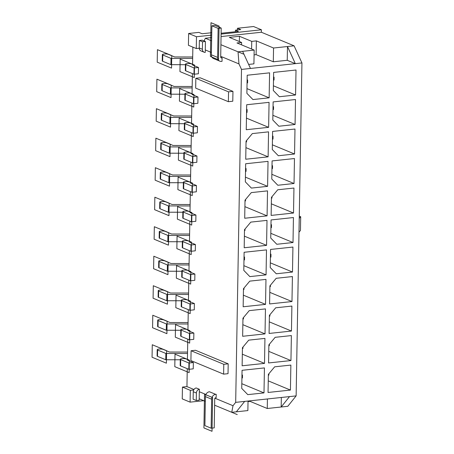 <?xml version="1.0" encoding="UTF-8"?>
<svg xmlns="http://www.w3.org/2000/svg" width="454" height="454" viewBox="0 0 454 454"><rect width="100%" height="100%" fill="white"/><g stroke="black" fill="none" stroke-linecap="round" stroke-linejoin="round"><path stroke-width="0.68" d="M221.092 34.107L261.419 29.788L253.565 26.525L237.436 28.256L240.728 29.618L235.439 30.185L235.416 31.723M237.408 29.975L237.436 28.256M211.757 32.722L202.132 33.749L198.841 32.387L188.62 33.483L196.48 36.74L211.717 35.111M191.894 103.103L191.526 124.033L197.467 126.496L193.064 126.967L184.812 123.545A3.229 0.715 -179 0 1 184.403 123.187A3.229 0.715 -179 0 1 186.827 122.535A3.229 0.715 -179 0 1 190.453 122.943L191.537 123.392M191.639 117.433L169.983 117.393L161.732 113.971A3.229 0.715 -179 0 1 161.323 113.613A3.229 0.715 -179 0 1 163.746 112.961A3.229 0.715 -179 0 1 167.373 113.369L173.632 115.963L191.667 115.997M211.416 52.477L205.282 49.934L205.242 52.397A3.53 3.002 112.5 0 1 204.124 52.204A3.53 3.002 112.5 0 1 202.393 49.27L202.524 41.791L199.38 40.485L199.249 47.965L202.393 49.27M248.633 64.423L253.922 63.855L254.166 50.088L242.623 51.325L250.483 68.452L241.494 69.417L238.969 63.912L220.706 56.336M241.494 69.417L235.683 402.363L233.004 405.706L214.941 398.215M205.912 394.469L199.317 391.734L199.363 389.277L196.219 387.971A3.53 3.002 -67.5 0 0 193.251 391.723L193.12 399.202L196.264 400.502L196.395 393.022L193.251 391.723M193.954 389.509L186.946 386.604L187.258 368.671M187.774 339.161L187.406 360.096L193.347 362.559L193.239 368.852L188.83 369.323L180.584 365.901A3.229 0.715 -179 0 1 180.176 365.544L180.283 359.25A3.229 0.715 -179 0 1 182.707 358.598A3.229 0.715 -179 0 1 186.333 359.006L187.417 359.454M188.285 309.656L187.922 330.586L193.864 333.049L193.756 339.348L189.346 339.819L181.095 336.397A3.229 0.715 -179 0 1 180.692 336.034L180.8 329.74A3.229 0.715 -179 0 1 183.223 329.093A3.229 0.715 -179 0 1 186.849 329.496L187.933 329.945M188.802 280.146L188.438 301.076L194.38 303.544L194.267 309.838L189.863 310.309L181.611 306.887A3.229 0.715 -179 0 1 181.203 306.529L181.316 300.236A3.229 0.715 -179 0 1 183.734 299.583A3.229 0.715 -179 0 1 187.36 299.986L188.45 300.44M189.318 250.642L188.949 271.571L194.891 274.034L194.783 280.328L190.379 280.799L182.128 277.377A3.229 0.715 -179 0 1 181.719 277.019L181.827 270.726A3.229 0.715 -179 0 1 184.25 270.073A3.229 0.715 -179 0 1 187.877 270.482L188.96 270.93M189.834 221.132L189.466 242.061L195.407 244.524L195.299 250.824L190.89 251.295L182.644 247.873A3.229 0.715 -179 0 1 182.236 247.515L182.343 241.216A3.229 0.715 -179 0 1 184.767 240.569A3.229 0.715 -179 0 1 188.393 240.972L189.477 241.426M190.345 191.622L189.982 212.557L195.924 215.02L195.816 221.314L191.406 221.785L191.52 215.491L183.268 212.069A3.229 0.715 -179 0 1 182.86 211.712A3.229 0.715 -179 0 1 185.283 211.059A3.229 0.715 -179 0 1 188.909 211.468L189.993 211.916M190.862 162.118L190.498 183.047L196.44 185.51L196.327 191.809L191.923 192.28L192.031 185.981L183.785 182.559A3.229 0.715 -179 0 1 183.376 182.202A3.229 0.715 -179 0 1 185.799 181.555A3.229 0.715 -179 0 1 189.42 181.958L190.51 182.406M191.378 132.608L191.009 153.537L196.951 156.006L196.843 162.299L192.439 162.77L192.547 156.477L184.296 153.055A3.229 0.715 -179 0 1 183.887 152.697A3.229 0.715 -179 0 1 186.31 152.045A3.229 0.715 -179 0 1 189.937 152.448L191.021 152.902M197.467 126.496L197.359 132.789L192.956 133.266L184.704 129.838A3.229 0.715 -179 0 1 184.296 129.481L184.403 123.187M192.405 73.593L192.042 94.523L197.984 96.991L197.876 103.285L193.466 103.756L193.58 97.462L185.328 94.04A3.229 0.715 -179 0 1 184.92 93.677A3.229 0.715 -179 0 1 187.343 93.03A3.229 0.715 -179 0 1 190.969 93.433L192.053 93.887M192.871 47.131L192.558 65.018L198.5 67.481L198.387 73.775L193.983 74.246L185.731 70.824A3.229 0.715 -179 0 1 185.323 70.466L185.436 64.173A3.229 0.715 -179 0 1 187.86 63.52A3.229 0.715 -179 0 1 191.48 63.929L192.57 64.377M228.197 363.836L228.027 373.67L223.618 374.147L190.913 360.578L191.089 350.743L195.492 350.272L228.197 363.836L223.788 364.307L223.618 374.147M222.085 57.896L222.029 61.341L221.495 61.398A4.54 3.859 112.5 0 1 219.832 61.165A4.54 3.859 112.5 0 1 217.608 57.397L218.119 28.381L221.2 28.046L220.695 57.062A1.01 0.857 -67.5 0 0 221.558 57.953L222.085 57.896L220.723 57.329M216.212 394.288L216.155 397.727L215.627 397.783A1.01 0.857 -67.5 0 0 214.725 398.862L214.22 427.878L211.138 428.207L211.643 399.191A4.54 3.859 112.5 0 1 215.684 394.339L209.447 391.757A4.54 3.859 112.5 0 0 205.407 396.603L204.902 425.619L211.138 428.207M232.953 91.385L232.783 101.219L228.373 101.69L195.668 88.121L195.844 78.287L200.248 77.816L232.953 91.385L228.549 91.856L228.373 101.69M228.549 91.856L195.844 78.287M223.788 364.307L191.089 350.743M221.2 28.046L214.963 25.464L211.882 25.793L211.371 54.809A4.54 3.859 112.5 0 0 213.601 58.577L219.832 61.165M211.882 25.793L218.119 28.381M204.124 52.204L200.98 50.899A3.53 3.002 -67.5 0 1 199.249 47.965M205.282 49.934L205.429 41.479L202.524 41.791M205.429 41.479L202.291 40.173L199.38 40.485M196.264 400.502L199.17 400.195L199.317 391.734M204.09 40.922L205.333 38.25L211.672 37.569M242.623 51.325L238.038 51.813L220.911 44.708L243.537 54.094M211.615 40.854L205.333 38.25L211.615 40.854M238.038 51.813L238.969 63.912M203.744 400.683L190.101 402.142L190.305 390.344L193.682 389.98M196.48 36.74L196.276 48.544L199.255 48.226M221.053 36.564L261.373 32.245L261.419 29.788M190.305 390.344L182.451 387.08L186.946 386.604M190.101 402.142L182.241 398.884L182.451 387.08M196.276 48.544L188.416 45.286L188.62 33.483M235.439 30.185L238.384 31.405L221.109 33.255M248.032 401.586L250.069 401.364L267.258 408.498L287.791 406.296L296.133 395.888L289.521 396.597L281.179 407.005L281.344 397.471M261.373 32.245L294.079 45.814L301.944 62.941L296.133 395.888M299.271 216.138L300.69 216.728L299.231 218.368M300.69 216.728L300.452 230.501L298.987 232.142M248.037 401.041L247.873 410.575L231.75 412.3L214.617 405.195L237.243 414.581M205.327 401.336L199.192 398.794L205.327 401.336M267.258 408.498L267.423 398.964M236.33 411.806L244.672 401.398L235.683 402.363M231.75 412.3L233.004 405.706M250.483 68.452L295.333 63.651L287.473 46.518L287.234 60.291L273.308 61.784L273.552 48.011L294.079 45.814M301.944 62.941L295.333 63.651L287.234 60.291M244.672 401.398L289.521 396.597M254.166 50.088L236.977 42.96L241.602 42.46L229.327 37.37L239.462 36.286L239.371 41.535M241.602 42.46L241.562 44.861M254.081 54.872L256.124 54.65L273.308 61.784M239.462 36.286L251.737 41.376L251.601 49.026M273.552 48.011L256.362 40.883L256.124 54.65M251.737 41.376L256.362 40.883M290.866 365.084L274.653 366.821L268.365 374.368L268.047 392.466L290.429 390.071L290.866 365.084M263.995 392.897L264.432 367.916L242.05 370.311L241.732 388.414L247.782 394.634L263.995 392.897L241.817 383.698M264.943 338.406L248.73 340.142L242.442 347.69L242.13 365.788L264.512 363.393L264.943 338.406M268.876 344.858L268.564 362.956L290.946 360.561L291.377 335.58L275.164 337.316L268.876 344.858M269.392 315.354L269.08 333.452L291.457 331.051L291.894 306.07L275.68 307.806L269.392 315.354M265.022 333.883L265.459 308.902L249.246 310.638L242.958 318.18L242.646 336.283L265.022 333.883L242.845 324.684M243.475 288.676L243.157 306.773L265.539 304.379L265.976 279.392L249.762 281.128L243.475 288.676M269.909 285.844L269.591 303.942L291.973 301.547L292.41 276.56L276.197 278.296L269.909 285.844M266.055 274.869L266.492 249.887L244.11 252.282L243.792 270.38L249.842 276.605L266.055 274.869L243.877 265.669M270.544 249.45L270.226 267.548L276.276 273.773L292.489 272.037L292.926 247.055L270.544 249.45M244.19 247.759L266.572 245.359L267.003 220.377L250.795 222.114L244.502 229.662L244.19 247.759M293.437 217.545L271.061 219.946L270.743 238.044L276.792 244.269L293.006 242.532L293.437 217.545M295.577 94.994L296.014 70.007L273.631 72.407L273.319 90.505L279.363 96.73L295.577 94.994L273.399 85.795M269.58 72.839L247.197 75.233L246.885 93.337L252.929 99.557L269.143 97.82L269.58 72.839M268.632 127.33L269.063 102.349L246.687 104.743L246.25 129.725L268.632 127.33L246.454 118.131M272.803 120.009L278.852 126.235L295.066 124.498L295.497 99.517L273.121 101.912L272.803 120.009M294.55 154.008L294.986 129.027L272.604 131.422L272.286 149.519L278.336 155.745L294.55 154.008L272.372 144.809M268.115 156.84L268.552 131.853L252.339 133.59L246.051 141.137L245.733 159.235L268.115 156.84L245.937 147.641M245.342 181.855L251.385 188.081L267.599 186.344L268.036 161.363L245.654 163.758L245.342 181.855M271.776 179.029L277.82 185.249L294.033 183.512L294.47 158.531L272.088 160.926L271.776 179.029M267.519 190.873L251.306 192.604L245.018 200.152L244.706 218.249L267.083 215.854L267.519 190.873M271.14 215.417L293.517 213.022L293.954 188.041L277.74 189.778L271.452 197.32L271.14 215.417M290.429 390.071L268.252 380.866M264.512 363.393L242.328 354.194M290.946 360.561L268.762 351.362M291.457 331.051L269.279 321.852M265.539 304.379L243.361 295.174M291.973 301.547L269.795 292.348M292.489 272.037L270.312 262.838M266.572 245.359L244.388 236.159M293.006 242.532L270.822 233.328M269.143 97.82L246.965 88.621M295.066 124.498L272.888 115.299M267.599 186.344L245.421 177.145M294.033 183.512L271.855 174.313M267.083 215.854L244.905 206.655M293.517 213.022L271.339 203.823M180.278 359.778L165.75 359.75L157.504 356.328A3.229 0.715 -179 0 1 157.095 355.97L157.203 349.676A3.229 0.715 -179 0 1 159.626 349.024A3.229 0.715 -179 0 1 163.253 349.427L169.512 352.026L187.547 352.06M165.75 359.75L165.863 353.456L157.612 350.034A3.229 0.715 -179 0 1 157.203 349.676M187.519 353.496L165.863 353.456M193.347 362.559L188.943 363.03L180.692 359.608A3.229 0.715 -179 0 1 180.283 359.25M185.425 64.701L170.903 64.672L162.651 61.25A3.229 0.715 -179 0 1 162.243 60.893L162.356 54.599A3.229 0.715 -179 0 1 164.779 53.947A3.229 0.715 -179 0 1 168.4 54.355L174.665 56.949L192.695 56.983M198.5 67.481L194.091 67.952L185.845 64.53A3.229 0.715 -179 0 1 185.436 64.173M192.672 58.418L171.01 58.379L162.765 54.957A3.229 0.715 -179 0 1 162.356 54.599M193.983 74.246L194.091 67.952M170.903 64.672L171.01 58.379M273.546 77.356L274.08 77.299L274.029 80.057L273.501 80.114M274.08 77.299L273.558 76.675M247.112 80.188L247.646 80.131L247.124 79.507M247.067 82.94L247.595 82.883L247.646 80.131M197.984 96.991L193.58 97.462M192.156 87.928L170.5 87.889L162.248 84.467A3.229 0.715 -179 0 1 161.84 84.103A3.229 0.715 -179 0 1 164.263 83.457A3.229 0.715 -179 0 1 167.889 83.859L174.149 86.459L192.184 86.493M193.466 103.756L185.221 100.334A3.229 0.715 -179 0 1 184.812 99.976L184.92 93.677M184.909 94.211L170.386 94.182L162.14 90.76A3.229 0.715 -179 0 1 161.732 90.403L161.84 84.103M170.386 94.182L170.5 87.889M273.03 106.866L273.563 106.809L273.518 109.562L272.985 109.618M273.563 106.809L273.047 106.179M246.596 109.698L247.129 109.641L247.084 112.393L246.55 112.45M247.129 109.641L246.613 109.011M184.398 123.715L169.875 123.687L161.624 120.265A3.229 0.715 -179 0 1 161.215 119.907L161.323 113.613M192.956 133.266L193.064 126.967M169.875 123.687L169.983 117.393M272.519 136.37L273.047 136.314L273.002 139.072L272.468 139.128M273.047 136.314L272.531 135.689M246.034 141.96L246.567 141.903L246.59 140.485M196.951 156.006L192.547 156.477M191.128 146.943L169.467 146.903L161.215 143.481A3.229 0.715 -179 0 1 160.812 143.124A3.229 0.715 -179 0 1 163.23 142.471A3.229 0.715 -179 0 1 166.856 142.874L173.116 145.473L191.151 145.507M192.439 162.77L184.188 159.348A3.229 0.715 -179 0 1 183.779 158.991L183.887 152.697M183.881 153.225L169.359 153.197L161.108 149.775A3.229 0.715 -179 0 1 160.699 149.417L160.812 143.124M169.359 153.197L169.467 146.903M245.518 171.464L246.051 171.408L246.102 168.655L245.58 168.025M245.569 168.712L246.102 168.655M272.003 165.88L272.536 165.823L272.485 168.576L271.952 168.633M272.536 165.823L272.014 165.199M196.44 185.51L192.031 185.981M190.612 176.447L168.95 176.407L160.705 172.985A3.229 0.715 -179 0 1 160.296 172.628A3.229 0.715 -179 0 1 162.719 171.981A3.229 0.715 -179 0 1 166.34 172.384L172.605 174.983L190.635 175.011M191.923 192.28L183.671 188.858A3.229 0.715 -179 0 1 183.263 188.501L183.376 182.202M183.365 182.729L168.843 182.707L160.591 179.285A3.229 0.715 -179 0 1 160.183 178.921L160.296 172.628M168.843 182.707L168.95 176.407M245.007 200.974L245.535 200.918L245.563 199.505M271.997 196.673L271.969 198.086L271.441 198.143M195.924 215.02L191.52 215.491M190.095 205.957L168.44 205.917L160.188 202.495A3.229 0.715 -179 0 1 159.78 202.138A3.229 0.715 -179 0 1 162.203 201.485A3.229 0.715 -179 0 1 165.829 201.894L172.089 204.487L190.124 204.521M191.406 221.785L183.161 218.363A3.229 0.715 -179 0 1 182.752 218.005L182.86 211.712M182.849 212.239L168.326 212.211L160.08 208.789A3.229 0.715 -179 0 1 159.672 208.431L159.78 202.138M168.326 212.211L168.44 205.917M244.49 230.479L245.024 230.422L245.047 229.009M270.97 224.895L271.503 224.838L271.458 227.596L270.924 227.653M271.503 224.838L270.987 224.214M189.579 235.467L167.923 235.427L159.672 232.005A3.229 0.715 -179 0 1 159.263 231.642A3.229 0.715 -179 0 1 161.686 230.995A3.229 0.715 -179 0 1 165.313 231.398L171.572 233.997L189.607 234.031M195.407 244.524L191.003 245.001L182.752 241.579A3.229 0.715 -179 0 1 182.343 241.216M182.338 241.749L167.815 241.721L159.564 238.299A3.229 0.715 -179 0 1 159.155 237.941L159.263 231.642M167.815 241.721L167.923 235.427M243.974 259.989L244.507 259.932L244.553 257.18L244.036 256.55M244.025 257.236L244.553 257.18M190.89 251.295L191.003 245.001M270.459 254.405L270.987 254.348L270.942 257.1L270.408 257.157M270.987 254.348L270.471 253.718M189.068 264.971L167.407 264.932L159.155 261.51A3.229 0.715 -179 0 1 158.747 261.152A3.229 0.715 -179 0 1 161.17 260.5A3.229 0.715 -179 0 1 164.796 260.908L171.056 263.502L189.091 263.536M194.891 274.034L190.487 274.505L182.236 271.083A3.229 0.715 -179 0 1 181.827 270.726M181.821 271.254L167.299 271.225L159.048 267.803A3.229 0.715 -179 0 1 158.639 267.446L158.747 261.152M167.299 271.225L167.407 264.932M243.458 289.499L243.991 289.442L244.014 288.023M190.379 280.799L190.487 274.505M270.448 285.197L270.425 286.61L269.892 286.667M188.552 294.481L166.89 294.442L158.645 291.02A3.229 0.715 -179 0 1 158.236 290.662A3.229 0.715 -179 0 1 160.659 290.01A3.229 0.715 -179 0 1 164.28 290.412L170.539 293.012L188.575 293.046M194.38 303.544L189.971 304.015L181.725 300.593A3.229 0.715 -179 0 1 181.316 300.236M181.305 300.764L166.783 300.735L158.531 297.313A3.229 0.715 -179 0 1 158.123 296.956L158.236 290.662M166.783 300.735L166.89 294.442M242.947 319.003L243.475 318.946L243.503 317.533M189.863 310.309L189.971 304.015M269.937 314.701L269.909 316.115L269.381 316.171M188.035 323.986L166.38 323.946L158.128 320.524A3.229 0.715 -179 0 1 157.72 320.166A3.229 0.715 -179 0 1 160.143 319.52A3.229 0.715 -179 0 1 163.769 319.922L170.029 322.522L188.064 322.55M193.864 333.049L189.46 333.52L181.208 330.098A3.229 0.715 -179 0 1 180.8 329.74M180.788 330.268L166.266 330.245L158.02 326.823A3.229 0.715 -179 0 1 157.612 326.46L157.72 320.166M166.266 330.245L166.38 323.946M242.43 348.513L242.958 348.456L242.986 347.043M189.346 339.819L189.46 333.52M269.421 344.211L269.392 345.625L268.864 345.681M188.83 369.323L188.943 363.03M268.348 375.191L268.882 375.129L268.904 373.716M241.965 375.265L242.493 375.208L241.976 374.584M241.914 378.017L242.447 377.961L242.493 375.208M250.069 401.364L250.08 400.82M199.363 389.277A3.53 3.002 112.5 0 0 196.395 393.022M219.095 26.06L210.996 22.7L210.406 56.438L218.51 59.797L219.095 26.06M212.024 431.3L212.614 397.562L204.51 394.203L203.92 427.94L212.024 431.3M189.352 360.124L175.011 354.177L174.796 366.667L189.131 372.615L189.352 360.124M166.612 350.692L152.277 344.745L152.056 357.236L166.397 363.183L166.612 350.692M189.863 330.614L175.528 324.667L175.306 337.157L189.647 343.111L189.863 330.614M167.129 321.182L152.788 315.235L152.572 327.731L166.913 333.679L167.129 321.182M190.379 301.11L176.044 295.162L175.823 307.653L190.164 313.601L190.379 301.11M167.645 291.678L153.304 285.731L153.089 298.221L167.424 304.169L167.645 291.678M190.896 271.6L176.555 265.652L176.339 278.143L190.68 284.091L190.896 271.6M168.162 262.168L153.821 256.221L153.6 268.711L167.94 274.659L168.162 262.168M191.412 242.096L177.071 236.148L176.856 248.639L191.191 254.586L191.412 242.096M168.672 232.664L154.337 226.716L154.116 239.207L168.457 245.154L168.672 232.664M191.923 212.586L177.588 206.638L177.366 219.129L191.707 225.076L191.923 212.586M169.189 203.154L154.848 197.206L154.632 209.697L168.973 215.644L169.189 203.154M192.439 183.076L178.104 177.128L177.883 189.619L192.224 195.572L192.439 183.076M169.705 173.649L155.364 167.696L155.149 180.193L169.484 186.14L169.705 173.649M192.956 153.571L178.615 147.624L178.399 160.114L192.74 166.062L192.956 153.571M170.222 144.139L155.881 138.192L155.66 150.683L170 156.63L170.222 144.139M193.472 124.061L179.131 118.114L178.916 130.604L193.251 136.552L193.472 124.061M170.732 114.629L156.397 108.682L156.176 121.173L170.517 127.126L170.732 114.629M193.989 94.557L179.648 88.609L179.426 101.1L193.767 107.048L193.989 94.557M171.249 85.125L156.908 79.178L156.692 91.668L171.033 97.616L171.249 85.125M194.499 65.047L180.164 59.099L179.943 71.59L194.284 77.538L194.499 65.047M171.765 55.615L157.424 49.668L157.209 62.158L171.544 68.106L171.765 55.615M220.888 57.675L221.558 57.953M211.371 54.809L217.608 57.397M205.407 396.603L211.643 399.191M209.447 391.757L215.684 394.339M157.504 356.328L157.612 350.034M185.731 70.824L185.845 64.53M162.651 61.25L162.765 54.957M185.221 100.334L185.328 94.04M162.14 90.76L162.248 84.467M184.704 129.838L184.812 123.545M161.624 120.265L161.732 113.971M184.188 159.348L184.296 153.055M161.108 149.775L161.215 143.481M183.671 188.858L183.785 182.559M160.591 179.285L160.705 172.985M183.161 218.363L183.268 212.069M160.08 208.789L160.188 202.495M159.564 238.299L159.672 232.005M182.644 247.873L182.752 241.579M159.048 267.803L159.155 261.51M182.128 277.377L182.236 271.083M158.531 297.313L158.645 291.02M181.611 306.887L181.725 300.593M158.02 326.823L158.128 320.524M181.095 336.397L181.208 330.098M180.584 365.901L180.692 359.608"/></g></svg>
